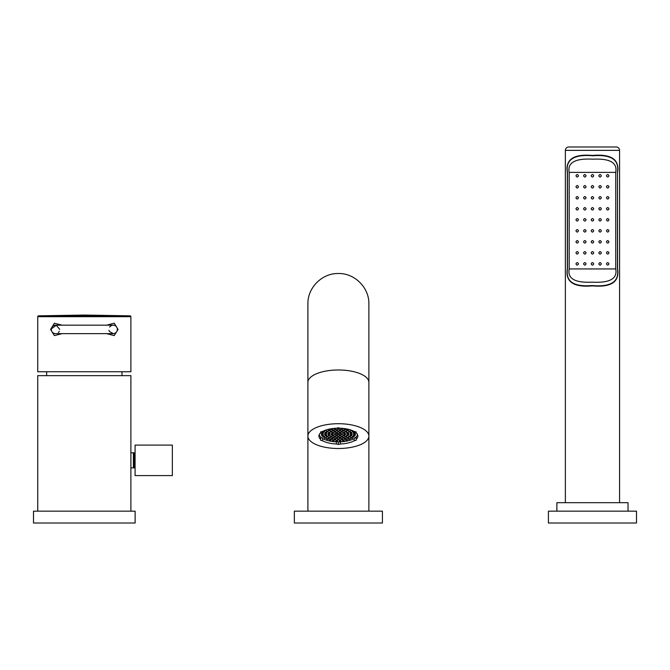 <?xml version="1.0" encoding="UTF-8"?>
<svg xmlns="http://www.w3.org/2000/svg" width="670" height="670" viewBox="0 0 670 670"><rect width="100%" height="100%" fill="white"/><g stroke="black" fill="none" stroke-linecap="round" stroke-linejoin="round"><path stroke-width="1" d="M33.5 523.01L33.5 511.16L135.131 511.16L135.131 523.01L33.5 523.01M37.738 511.16L37.738 375.652L130.893 375.652L130.893 511.16M121.999 375.652A37.202 37.202 0 0 0 121.865 371.758M46.624 375.652A37.202 37.202 0 0 1 46.758 371.758M133.389 467.878L133.389 452.803L134.234 452.803L134.234 467.878L130.851 467.878M133.389 452.803L130.851 452.803M134.234 464.578L135.08 464.578M134.234 456.111L135.08 456.111M172.349 475.591L135.08 475.591L135.08 445.098L172.349 445.098L172.349 475.591L172.349 445.098M130.893 371.758L37.738 371.758L37.738 316.692L130.893 316.692L130.893 371.758M37.738 316.692A0.846 0.846 0 0 1 38.567 315.846L84.311 315.051L130.064 315.846L38.567 315.846L130.064 315.846A0.846 0.846 0 0 1 130.893 316.692M62.025 325.176L54.387 323.225L50.585 329.414L54.404 335.603L62.025 333.643M106.605 333.643L114.235 335.595L118.046 329.414L114.235 323.216L106.605 325.176M51.314 329.925L51.473 330.662M53.567 333.166L54.228 333.442M58.391 332.521L59.32 331.281M59.756 329.414L56.288 325.243L51.314 328.895M50.585 329.414L51.289 329.414A4.238 4.238 0 0 1 55.518 325.176L113.113 325.176A4.238 4.238 0 0 1 117.342 329.414A4.238 4.238 0 0 1 113.113 333.643L55.518 333.643A4.238 4.238 0 0 1 51.289 329.414A4.238 4.238 0 0 0 55.518 333.643M117.317 328.895L117.158 328.158M113.707 325.218L112.669 325.201M112.342 325.243L111.723 325.411M111.455 325.511L109.62 327.01M108.959 330.251L109.16 330.938M109.419 331.491L113.347 333.635M117.208 330.469L117.317 329.925M382.428 523.01L294.348 523.01L294.348 511.16L382.428 511.16L382.428 523.01M338.384 448.506A30.485 12.403 180 0 0 368.877 436.111A30.485 12.403 180 0 0 338.384 423.708A30.485 12.403 0 0 0 307.899 436.111L307.899 436.12A30.485 12.403 0 0 0 338.384 448.506M356.172 431.932L356.172 432.879A19.48 7.923 180 0 1 357.864 436.111A19.48 7.923 180 0 1 356.172 439.336L356.172 440.282L354.162 440.76A19.48 7.923 180 0 1 340.402 443.992L338.384 444.461L336.373 443.992A19.48 7.923 0 0 1 322.613 440.76L320.603 440.282L320.603 439.336A19.48 7.923 0 0 1 318.912 436.111A19.48 7.923 0 0 1 320.603 432.879L320.603 431.932L322.613 431.455A19.48 7.923 0 0 1 336.373 428.231L338.384 427.753L340.402 428.231A19.48 7.923 180 0 1 354.162 431.455L356.172 431.932L356.172 432.879M320.603 436.974L320.603 439.336M320.603 431.932L320.603 432.879M356.172 436.974L356.172 439.336L356.172 436.974M354.162 438.507L354.162 440.76M340.402 441.84L340.402 443.992M336.373 441.84L336.373 443.992M322.613 438.507L322.613 440.76M319.28 434.562A19.137 7.789 180 0 0 338.384 441.882A19.137 7.789 180 0 0 357.495 434.562M323.417 433.071L323.417 432.385L321.717 432.385L321.717 433.071L323.417 433.071L323.417 432.385M322.764 431.765L324.456 431.765L324.456 431.078L323.342 431.078M339.238 434.445L339.238 433.75L337.538 433.75L337.538 434.445L339.238 434.445L339.238 433.75M335.997 434.445L335.997 433.75L334.305 433.75L334.305 434.445L335.997 434.445L335.997 433.75M337.613 435.584L337.613 434.889L335.921 434.889L335.921 435.584L337.613 435.584L337.613 434.889M340.854 435.584L340.854 434.889L339.162 434.889L339.162 435.584L340.854 435.584L340.854 434.889M342.471 434.445L342.471 433.75L340.779 433.75L340.779 434.445L342.471 434.445L342.471 433.75M340.854 433.297L340.854 432.611L339.162 432.611L339.162 433.297L340.854 433.297L340.854 432.611M337.613 433.297L337.613 432.611L335.921 432.611L335.921 433.297L337.613 433.297L337.613 432.611M332.764 434.445L332.764 433.75L331.072 433.75L331.072 434.445L332.764 434.445L332.764 433.75M333.635 435.76L333.635 435.065L331.935 435.065L331.935 435.76L333.635 435.76L333.635 435.065M335.997 436.723L335.997 436.028L334.305 436.028L334.305 436.723L335.997 436.723L335.997 436.028M339.238 437.075L339.238 436.379L337.538 436.379L337.538 437.075L339.238 437.075L339.238 436.379M342.471 436.723L342.471 436.028L340.779 436.028L340.779 436.723L342.471 436.723L342.471 436.028M344.841 435.76L344.841 435.065L343.141 435.065L343.141 435.76L344.841 435.76L344.841 435.065M345.703 434.445L345.703 433.75L344.012 433.75L344.012 434.445L345.703 434.445L345.703 433.75M344.841 433.121L344.841 432.435L343.141 432.435L343.141 433.121L344.841 433.121L344.841 432.435M342.471 432.158L342.471 431.472L340.779 431.472L340.779 432.158L342.471 432.158L342.471 431.472M339.238 431.807L339.238 431.12L337.538 431.12L337.538 431.807L339.238 431.807L339.238 431.12M335.997 432.158L335.997 431.472L334.305 431.472L334.305 432.158L335.997 432.158L335.997 431.472M333.635 433.121L333.635 432.435L331.935 432.435L331.935 433.121L333.635 433.121L333.635 432.435M329.531 434.445L329.531 433.75L327.839 433.75L327.839 434.445L329.531 434.445L329.531 433.75M330.117 435.793L330.117 435.098L328.417 435.098L328.417 435.793L330.117 435.793L330.117 435.098M331.801 436.974L331.801 436.287L330.109 436.287L330.109 436.974L331.801 436.974L331.801 436.287M334.38 437.862L334.38 437.167L332.689 437.167L332.689 437.862L334.38 437.862L334.38 437.167M337.546 438.331L337.546 437.636L335.854 437.636L335.854 438.331L337.546 438.331L337.546 437.636M340.921 438.331L340.921 437.636L339.229 437.636L339.229 438.331L340.921 438.331L340.921 437.636M344.087 437.862L344.087 437.167L342.395 437.167L342.395 437.862L344.087 437.862L344.087 437.167M346.666 436.974L346.666 436.287L344.975 436.287L344.975 436.974L346.666 436.974L346.666 436.287M348.358 435.793L348.358 435.098L346.658 435.098L346.658 435.793L348.358 435.793L348.358 435.098M348.936 434.445L348.936 433.75L347.244 433.75L347.244 434.445L348.936 434.445L348.936 433.75M348.358 433.088L348.358 432.401L346.658 432.401L346.658 433.088L348.358 433.088L348.358 432.401M346.666 431.907L346.666 431.212L344.975 431.212L344.975 431.907L346.666 431.907L346.666 431.212M344.087 431.019L344.087 430.333L342.395 430.333L342.395 431.019L344.087 431.019L344.087 430.333M340.921 430.55L340.921 429.864L339.229 429.864L339.229 430.55L340.921 430.55L340.921 429.864M337.546 430.55L337.546 429.864L335.854 429.864L335.854 430.55L337.546 430.55L337.546 429.864M334.38 431.019L334.38 430.333L332.689 430.333L332.689 431.019L334.38 431.019L334.38 430.333M331.801 431.907L331.801 431.212L330.109 431.212L330.109 431.907L331.801 431.907L331.801 431.212M330.117 433.088L330.117 432.401L328.417 432.401L328.417 433.088L330.117 433.088L330.117 432.401M326.298 434.445L326.298 433.75L324.598 433.75L324.598 434.445L326.298 434.445L326.298 433.75M326.734 435.802L326.734 435.115L325.042 435.115L325.042 435.802L326.734 435.802L326.734 435.115M328.032 437.075L328.032 436.379L326.332 436.379L326.332 437.075L328.032 437.075L328.032 436.379M330.084 438.163L330.084 437.477L328.392 437.477L328.392 438.163L330.084 438.163L330.084 437.477M332.764 439.001L332.764 438.314L331.072 438.314L331.072 439.001L332.764 439.001L332.764 438.314M335.888 439.528L335.888 438.833L334.188 438.833L334.188 439.528L335.888 439.528L335.888 438.833M339.238 439.704L339.238 439.018L337.538 439.018L337.538 439.704L339.238 439.704L339.238 439.018M342.588 439.528L342.588 438.833L340.888 438.833L340.888 439.528L342.588 439.528L342.588 438.833M345.703 439.001L345.703 438.314L344.012 438.314L344.012 439.001L345.703 439.001L345.703 438.314M348.383 438.163L348.383 437.477L346.692 437.477L346.692 438.163L348.383 438.163L348.383 437.477M350.444 437.075L350.444 436.379L348.743 436.379L348.743 437.075L350.444 437.075L350.444 436.379M351.733 435.802L351.733 435.115L350.041 435.115L350.041 435.802L351.733 435.802L351.733 435.115M352.177 434.445L352.177 433.75L350.477 433.75L350.477 434.445L352.177 434.445L352.177 433.75M351.733 433.08L351.733 432.393L350.041 432.393L350.041 433.08L351.733 433.08L351.733 432.393M350.444 431.807L350.444 431.12L348.743 431.12L348.743 431.807L350.444 431.807L350.444 431.12M348.383 430.718L348.383 430.031L346.692 430.031L346.692 430.718L348.383 430.718L348.383 430.031M345.703 429.88L345.703 429.194L344.012 429.194L344.012 429.88L345.703 429.88L345.703 429.194M342.588 429.361L342.588 428.666L340.888 428.666L340.888 429.361L342.588 429.361L342.588 428.666M339.238 429.177L339.238 428.49L337.538 428.49L337.538 429.177L339.238 429.177L339.238 428.49M335.888 429.361L335.888 428.666L334.188 428.666L334.188 429.361L335.888 429.361L335.888 428.666M332.764 429.88L332.764 429.194L331.072 429.194L331.072 429.88L332.764 429.88L332.764 429.194M330.084 430.718L330.084 430.031L328.392 430.031L328.392 430.718L330.084 430.718L330.084 430.031M328.032 431.807L328.032 431.12L326.332 431.12L326.332 431.807L328.032 431.807L328.032 431.12M326.734 433.08L326.734 432.393L325.042 432.393L325.042 433.08L326.734 433.08L326.734 432.393M323.057 434.445L323.057 433.75L321.366 433.75L321.366 434.445L323.057 434.445L323.057 433.75M323.417 435.81L323.417 435.123L321.717 435.123L321.717 435.81L323.417 435.81L323.417 435.123M324.456 437.116L324.456 436.43L322.764 436.43L322.764 437.116L324.456 437.116L324.456 436.43M326.148 438.306L326.148 437.619L324.456 437.619L324.456 438.306L326.148 438.306L326.148 437.619M328.409 439.327L328.409 438.641L326.717 438.641L326.717 439.327L328.409 439.327L328.409 438.641M331.147 440.14L331.147 439.453L329.456 439.453L329.456 440.14L331.147 440.14L331.147 439.453M334.238 440.701L334.238 440.006L332.546 440.006L332.546 440.701L334.238 440.701L334.238 440.006M337.546 440.986L337.546 440.291L335.846 440.291L335.846 440.986L337.546 440.986L337.546 440.291M340.921 440.986L340.921 440.291L339.229 440.291L339.229 440.986L340.921 440.986L340.921 440.291M344.229 440.701L344.229 440.006L342.538 440.006L342.538 440.701L344.229 440.701L344.229 440.006M347.32 440.14L347.32 439.453L345.628 439.453L345.628 440.14L347.32 440.14L347.32 439.453M350.058 439.327L350.058 438.641L348.366 438.641L348.366 439.327L350.058 439.327L350.058 438.641M352.32 438.306L352.32 437.619L350.628 437.619L350.628 438.306L352.32 438.306L352.32 437.619M354.011 437.116L354.011 436.43L352.32 436.43L352.32 437.116L354.011 437.116L354.011 436.43M355.058 435.81L355.058 435.123L353.358 435.123L353.358 435.81L355.058 435.81L355.058 435.123M355.41 434.445L355.41 433.75L353.718 433.75L353.718 434.445L355.41 434.445L355.41 433.75M355.058 433.071L355.058 432.385L353.358 432.385L353.358 433.071L355.058 433.071L355.058 432.385M354.011 431.765L352.32 431.765L352.32 431.078L352.32 431.765M353.433 431.078L352.32 431.078M352.32 430.576L350.628 430.576L350.628 429.947L350.628 430.576M348.366 429.554L349.321 429.554M328.409 429.554L327.454 429.554M326.148 430.576L326.148 429.947L326.148 430.576L324.456 430.567M324.456 431.765L324.456 431.078M337.538 434.445L337.538 433.75M334.305 434.445L334.305 433.75M335.921 435.584L335.921 434.889M339.162 435.584L339.162 434.889M340.779 434.445L340.779 433.75M339.162 433.297L339.162 432.611M335.921 433.297L335.921 432.611M331.072 434.445L331.072 433.75M331.935 435.76L331.935 435.065M334.305 436.723L334.305 436.028M337.538 437.075L337.538 436.379M340.779 436.723L340.779 436.028M343.141 435.76L343.141 435.065M344.012 434.445L344.012 433.75M343.141 433.121L343.141 432.435M340.779 432.158L340.779 431.472M337.538 431.807L337.538 431.12M334.305 432.158L334.305 431.472M331.935 433.121L331.935 432.435M327.839 434.445L327.839 433.75M328.417 435.793L328.417 435.098M330.109 436.974L330.109 436.287M332.689 437.862L332.689 437.167M335.854 438.331L335.854 437.636M339.229 438.331L339.229 437.636M342.395 437.862L342.395 437.167M344.975 436.974L344.975 436.287M346.658 435.793L346.658 435.098M347.244 434.445L347.244 433.75M346.658 433.088L346.658 432.401M344.975 431.907L344.975 431.212M342.395 431.019L342.395 430.333M339.229 430.55L339.229 429.864M335.854 430.55L335.854 429.864M332.689 431.019L332.689 430.333M330.109 431.907L330.109 431.212M328.417 433.088L328.417 432.401M324.598 434.445L324.598 433.75M325.042 435.802L325.042 435.115M326.332 437.075L326.332 436.379M328.392 438.163L328.392 437.477M331.072 439.001L331.072 438.314M334.188 439.528L334.188 438.833M337.538 439.704L337.538 439.018M340.888 439.528L340.888 438.833M344.012 439.001L344.012 438.314M346.692 438.163L346.692 437.477M348.743 437.075L348.743 436.379M350.041 435.802L350.041 435.115M350.477 434.445L350.477 433.75M350.041 433.08L350.041 432.393M348.743 431.807L348.743 431.12M346.692 430.718L346.692 430.031M344.012 429.88L344.012 429.194M340.888 429.361L340.888 428.666M337.538 429.177L337.538 428.49M334.188 429.361L334.188 428.666M331.072 429.88L331.072 429.194M328.392 430.718L328.392 430.031M326.332 431.807L326.332 431.12M325.042 433.08L325.042 432.393M321.366 434.445L321.366 433.75M321.717 435.81L321.717 435.123M322.764 437.116L322.764 436.43M324.456 438.306L324.456 437.619M326.717 439.327L326.717 438.641M329.456 440.14L329.456 439.453M332.546 440.701L332.546 440.006M335.846 440.986L335.846 440.291M339.229 440.986L339.229 440.291M342.538 440.701L342.538 440.006M345.628 440.14L345.628 439.453M348.366 439.327L348.366 438.641M350.628 438.306L350.628 437.619M352.32 437.116L352.32 436.43M353.358 435.81L353.358 435.123M353.718 434.445L353.718 433.75M353.358 433.071L353.358 432.385M321.717 433.071L321.717 432.385M338.384 441.882L338.384 444.461M593.729 197.801C592.883 199.442 592.037 199.442 591.191 197.801C592.037 196.159 592.883 196.159 593.729 197.801M617.581 172.391C619.641 159.452 611.266 153.807 592.464 155.457C573.654 153.807 565.287 159.452 567.339 172.391L567.473 172.391C565.438 159.669 573.914 154.133 592.9 155.792C611.283 154.301 619.465 159.829 617.447 172.391L617.581 268.938C619.641 281.877 611.266 287.531 592.464 285.881C573.654 287.531 565.287 281.877 567.339 268.938L567.339 172.391M617.447 172.391L617.447 268.938C619.482 281.668 611.006 287.204 592.02 285.537C573.637 287.036 565.463 281.5 567.473 268.938L567.473 172.391M615.73 172.391L569.19 172.391C567.306 162.601 575.212 158.195 592.9 159.184C609.985 158.346 617.598 162.751 615.73 172.391L615.73 268.938L569.19 268.938C567.331 278.586 574.935 282.991 592.02 282.154C609.708 283.134 617.614 278.728 615.73 268.938M569.19 172.391L569.19 268.938M619.566 502.684L619.566 150.373A3.384 3.384 0 0 0 616.174 146.99L568.746 146.99A3.384 3.384 0 0 0 565.363 150.373L619.566 150.373M565.363 502.684L565.363 150.373M628.033 511.16L628.033 502.684L556.887 502.684L556.887 511.16M636.5 511.16L548.42 511.16L548.42 523.01L636.5 523.01L636.5 511.16M575.949 175.783C576.778 174.141 577.624 174.141 578.486 175.783C577.657 177.424 576.811 177.424 575.949 175.783M575.949 186.788C576.769 185.155 577.624 185.155 578.486 186.788C577.657 188.421 576.811 188.421 575.949 186.788M575.949 197.801C576.769 196.176 577.615 196.176 578.486 197.801C577.657 199.425 576.811 199.425 575.949 197.801M575.949 208.814C576.778 207.198 577.624 207.198 578.486 208.814C577.649 210.43 576.803 210.43 575.949 208.814M575.949 219.819C576.786 218.211 577.632 218.211 578.486 219.819C577.632 221.435 576.786 221.435 575.949 219.819M575.949 230.832C576.795 229.215 577.649 229.215 578.486 230.832C577.624 232.448 576.778 232.448 575.949 230.832M575.949 241.837C576.811 240.22 577.657 240.22 578.486 241.837C577.624 243.461 576.769 243.461 575.949 241.837M575.949 252.85C576.811 251.216 577.657 251.216 578.486 252.85C577.615 254.483 576.769 254.483 575.949 252.85M575.949 263.863C576.811 262.221 577.657 262.221 578.486 263.863C577.624 265.504 576.778 265.504 575.949 263.863M583.57 175.783C584.408 174.133 585.253 174.133 586.108 175.783C585.27 177.433 584.424 177.433 583.57 175.783M583.57 186.788C584.399 185.146 585.245 185.146 586.108 186.788C585.279 188.438 584.433 188.438 583.57 186.788M583.57 197.801C584.399 196.159 585.245 196.159 586.108 197.801C585.279 199.442 584.424 199.442 583.57 197.801M583.57 208.814C584.408 207.172 585.253 207.172 586.108 208.814C585.27 210.447 584.424 210.447 583.57 208.814M583.57 219.819C584.416 218.185 585.262 218.185 586.108 219.819C585.262 221.452 584.416 221.452 583.57 219.819M583.57 230.832C584.424 229.199 585.27 229.199 586.108 230.832C585.253 232.465 584.408 232.465 583.57 230.832M583.57 241.837C584.424 240.203 585.27 240.203 586.108 241.837C585.245 243.478 584.399 243.478 583.57 241.837M583.57 252.85C584.433 251.208 585.279 251.208 586.108 252.85C585.245 254.491 584.399 254.491 583.57 252.85M583.57 263.863C584.424 262.213 585.27 262.213 586.108 263.863C585.253 265.513 584.399 265.513 583.57 263.863M591.191 175.783C592.037 174.125 592.883 174.125 593.729 175.783C592.883 177.433 592.037 177.433 591.191 175.783M591.191 186.788C592.037 185.146 592.883 185.146 593.729 186.788C592.883 188.438 592.037 188.438 591.191 186.788M591.191 208.814C592.037 207.172 592.883 207.172 593.729 208.814C592.883 210.447 592.037 210.447 591.191 208.814M591.191 219.819C592.037 218.185 592.883 218.185 593.729 219.819C592.883 221.46 592.037 221.46 591.191 219.819M591.191 230.832C592.037 229.19 592.883 229.19 593.729 230.832C592.883 232.473 592.037 232.473 591.191 230.832M591.191 241.837C592.037 240.195 592.883 240.195 593.729 241.837C592.883 243.478 592.037 243.478 591.191 241.837M591.191 252.85C592.037 251.2 592.883 251.2 593.729 252.85C592.883 254.5 592.037 254.5 591.191 252.85M591.191 263.863C592.037 262.213 592.883 262.213 593.729 263.863C592.883 265.513 592.037 265.513 591.191 263.863M598.812 175.783C599.667 174.133 600.521 174.133 601.35 175.783C600.496 177.433 599.65 177.433 598.812 175.783M598.812 186.788C599.675 185.146 600.521 185.146 601.35 186.788C600.488 188.438 599.642 188.438 598.812 186.788M598.812 197.801C599.675 196.159 600.521 196.159 601.35 197.801C600.496 199.442 599.65 199.442 598.812 197.801M598.812 208.814C599.667 207.172 600.513 207.172 601.35 208.814C600.496 210.447 599.65 210.447 598.812 208.814M598.812 219.819C599.658 218.185 600.513 218.185 601.35 219.819C600.504 221.452 599.658 221.452 598.812 219.819M598.812 230.832C599.658 229.199 600.504 229.199 601.35 230.832C600.513 232.465 599.667 232.465 598.812 230.832M598.812 241.837C599.65 240.203 600.496 240.203 601.35 241.837C600.521 243.478 599.675 243.478 598.812 241.837M598.812 252.85C599.642 251.208 600.488 251.208 601.35 252.85C600.521 254.491 599.675 254.491 598.812 252.85M598.812 263.863C599.65 262.213 600.496 262.213 601.35 263.863C600.521 265.513 599.675 265.513 598.812 263.863M606.434 175.783C607.296 174.141 608.142 174.141 608.971 175.783C608.117 177.424 607.263 177.424 606.434 175.783M606.434 186.788C607.305 185.155 608.151 185.155 608.971 186.788C608.109 188.421 607.263 188.421 606.434 186.788M606.434 197.801C607.305 196.176 608.151 196.176 608.971 197.801C608.109 199.425 607.263 199.425 606.434 197.801M606.434 208.814C607.296 207.198 608.142 207.198 608.971 208.814C608.117 210.43 607.271 210.43 606.434 208.814M606.434 219.819C607.288 218.211 608.134 218.211 608.971 219.819C608.134 221.435 607.288 221.435 606.434 219.819M606.434 230.832C607.28 229.215 608.125 229.215 608.971 230.832C608.142 232.448 607.296 232.448 606.434 230.832M606.434 241.837C607.263 240.22 608.109 240.22 608.971 241.837C608.151 243.461 607.305 243.461 606.434 241.837M606.434 252.85C607.263 251.216 608.109 251.216 608.971 252.85C608.151 254.483 607.305 254.483 606.434 252.85M606.434 263.863C607.263 262.221 608.109 262.221 608.971 263.863C608.142 265.504 607.296 265.504 606.434 263.863M55.518 325.176A4.238 4.238 0 0 0 51.289 329.414L51.364 330.201M118.046 329.414L117.342 329.414L117.275 330.184M368.877 382.386L368.877 304.004C369.296 287.706 354.681 273.092 338.384 273.511C322.094 273.092 307.48 287.706 307.899 304.004L307.899 382.386A30.485 12.403 180 0 1 338.384 369.982A30.485 12.403 180 0 1 368.877 382.386L368.877 511.16M51.289 329.414L51.355 328.635M307.899 511.16L307.899 382.386"/></g></svg>
